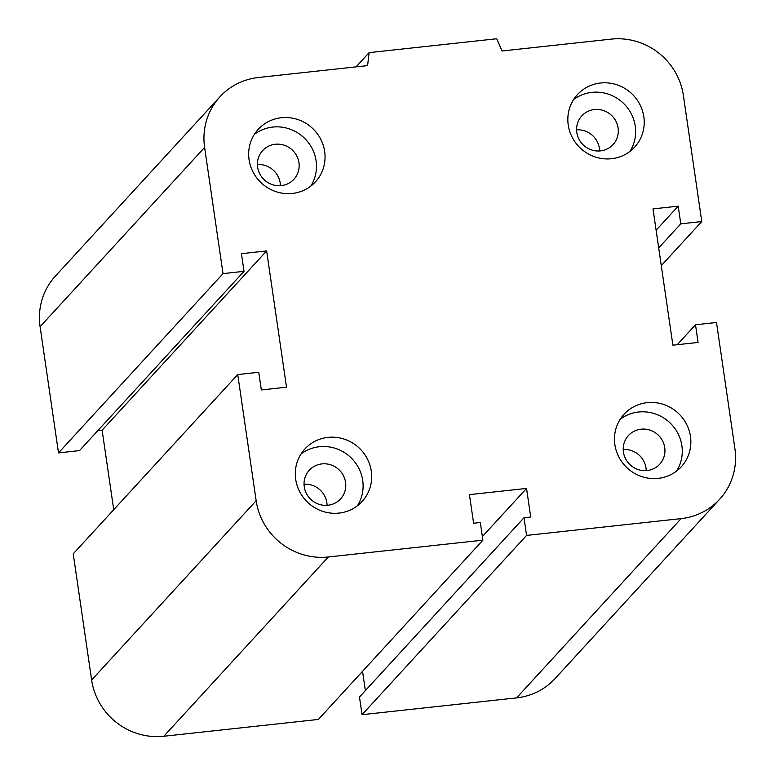 <?xml version="1.0" encoding="UTF-8"?>
<svg xmlns="http://www.w3.org/2000/svg" width="775" height="775" viewBox="0 0 775 775"><rect width="100%" height="100%" fill="white"/><g stroke="black" fill="none" stroke-linecap="round" stroke-linejoin="round"><path stroke-width="1.16" d="M257.629 167.177A21.216 20.45 -137.5 0 1 262.647 150.583A21.216 20.45 -137.5 0 1 292.107 149.866A21.216 20.45 -137.5 0 1 293.919 179.277A21.216 20.45 -137.5 0 1 272.325 184.634A21.216 20.45 -137.5 0 1 257.629 167.177M280.434 185.68A21.216 20.45 42.5 0 0 280.221 183.074A21.216 20.45 42.5 0 0 257.416 164.562M576.803 132.457A21.216 20.45 -137.5 0 1 581.822 115.862A21.216 20.45 -137.5 0 1 611.272 115.146A21.216 20.45 -137.5 0 1 613.083 144.557A21.216 20.45 -137.5 0 1 591.49 149.914A21.216 20.45 -137.5 0 1 576.803 132.457M599.598 150.97A21.216 20.45 42.5 0 0 599.385 148.354A21.216 20.45 42.5 0 0 576.59 129.842M623.439 452.116A21.216 20.45 -137.5 0 1 628.447 435.521A21.216 20.45 -137.5 0 1 657.907 434.804A21.216 20.45 -137.5 0 1 659.719 464.215A21.216 20.45 -137.5 0 1 638.125 469.573A21.216 20.45 -137.5 0 1 623.439 452.116M646.234 470.628A21.216 20.45 42.5 0 0 646.021 468.013A21.216 20.45 42.5 0 0 623.216 449.5M304.265 486.826A21.216 20.45 -137.5 0 1 309.283 470.241A21.216 20.45 -137.5 0 1 338.743 469.514A21.216 20.45 -137.5 0 1 340.545 498.926A21.216 20.45 -137.5 0 1 318.961 504.283A21.216 20.45 -137.5 0 1 304.265 486.826M327.069 505.339A21.216 20.45 42.5 0 0 326.856 502.723A21.216 20.45 42.5 0 0 304.052 484.22M371.293 471.123A38.837 37.423 -137.5 0 1 362.109 501.493A38.837 37.423 -137.5 0 1 308.188 502.81A38.837 37.423 -137.5 0 1 304.875 448.977A38.837 37.423 -137.5 0 1 344.4 439.173A38.837 37.423 -137.5 0 1 371.293 471.123M357.401 505.784A38.837 37.423 42.5 0 0 362.71 480.471A38.837 37.423 42.5 0 0 338.898 449.684A38.837 37.423 42.5 0 0 301 454.034M690.457 436.412A38.837 37.423 -137.5 0 1 681.273 466.782A38.837 37.423 -137.5 0 1 627.353 468.09A38.837 37.423 -137.5 0 1 624.049 414.267A38.837 37.423 -137.5 0 1 663.565 404.453A38.837 37.423 -137.5 0 1 690.457 436.412M676.575 471.074A38.837 37.423 42.5 0 0 681.884 445.761A38.837 37.423 42.5 0 0 658.062 414.974A38.837 37.423 42.5 0 0 620.174 419.314M643.822 116.754A38.837 37.423 -137.5 0 1 634.638 147.124A38.837 37.423 -137.5 0 1 580.727 148.442A38.837 37.423 -137.5 0 1 577.414 94.608A38.837 37.423 -137.5 0 1 616.929 84.795A38.837 37.423 -137.5 0 1 643.822 116.754M629.939 151.416A38.837 37.423 42.5 0 0 635.248 126.102A38.837 37.423 42.5 0 0 611.427 95.315A38.837 37.423 42.5 0 0 573.539 99.655M324.657 151.474A38.837 37.423 -137.5 0 1 315.473 181.844A38.837 37.423 -137.5 0 1 261.553 183.152A38.837 37.423 -137.5 0 1 258.249 129.318A38.837 37.423 -137.5 0 1 297.765 119.515A38.837 37.423 -137.5 0 1 324.657 151.474M310.775 186.136A38.837 37.423 42.5 0 0 316.084 160.812A38.837 37.423 42.5 0 0 292.262 130.026A38.837 37.423 42.5 0 0 254.374 134.375M369.123 52.632L367.592 65.613L258.404 77.49A64.732 62.378 42.5 0 0 219.916 96.817A64.732 62.378 42.5 0 0 204.61 147.434L223.026 273.614L244.018 271.327L241.442 253.667L266.639 250.926L286.517 387.2L261.32 389.941L258.743 372.271L237.751 374.558L256.157 500.737A64.732 62.378 42.5 0 0 328.348 556.973L482.893 540.165L480.316 522.505L473.603 523.232L469.427 494.634L526.545 488.424L530.71 517.022L523.997 517.748L526.574 535.418L681.118 518.611A64.732 62.378 42.5 0 0 719.607 499.284A64.732 62.378 42.5 0 0 734.903 448.667L716.497 322.487L695.504 324.773L698.081 342.434L672.884 345.175L653.005 208.901L678.202 206.16L680.779 223.83L701.772 221.543L683.366 95.364A64.732 62.378 42.5 0 0 611.165 39.128L501.977 51.005L496.765 38.75L369.123 52.632L356.064 66.873M701.772 221.543L661.278 265.66M223.026 273.614L58.503 452.891L79.496 450.604L244.018 271.327M266.639 250.926L102.116 430.202L113.722 509.708M237.751 374.558L73.228 553.834L91.634 680.014A64.732 62.378 42.5 0 0 163.835 736.25L318.38 719.442L482.893 540.165M526.574 535.418L362.051 714.686L516.596 697.878A64.732 62.378 42.5 0 0 555.084 678.561L719.607 499.284M523.997 517.748L359.474 697.025L362.051 714.686M526.545 488.424L482.37 536.552M695.504 324.773L677.205 344.71M97.795 430.668L102.116 430.202M219.916 96.817L55.393 276.094A64.732 62.378 42.5 0 0 40.097 326.711L58.503 452.891M678.202 206.16L656.115 230.223M680.779 223.83L658.692 247.893M362.545 671.305L365.364 690.602M204.61 147.434L40.097 326.711M681.118 518.611L516.596 697.878M256.157 500.737L91.634 680.014M328.348 556.973L163.835 736.25"/></g></svg>
